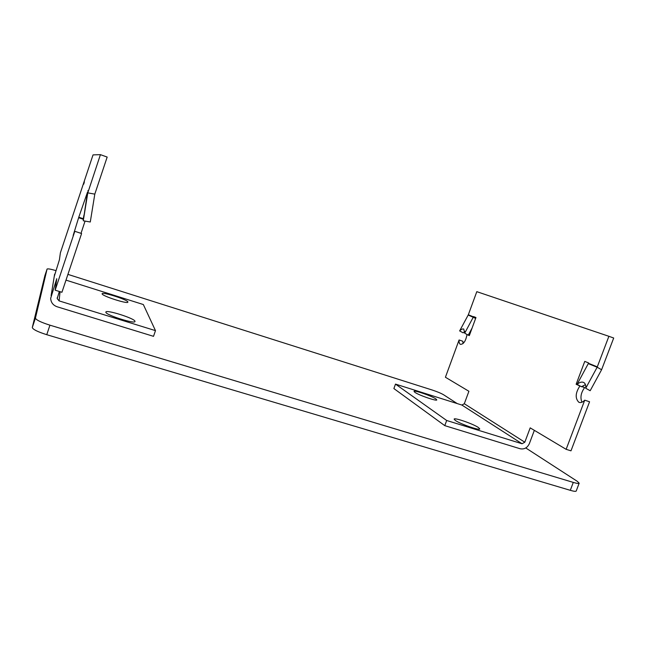 <?xml version="1.0" encoding="UTF-8"?>
<svg xmlns="http://www.w3.org/2000/svg" width="646" height="646" viewBox="0 0 646 646"><rect width="100%" height="100%" fill="white"/><g stroke="black" fill="none" stroke-linecap="round" stroke-linejoin="round"><path stroke-width="0.97" d="M67.911 274.38L432.182 390.014C437.237 391.694 441.065 393.285 443.665 394.811L457.19 403.564M525.771 447.961L577.33 481.343L579.179 483.192C578.848 483.725 576.886 483.466 573.293 482.409L49.936 325.18C40.811 322.265 35.982 319.907 35.433 318.098L47.077 269.059C47.691 268.566 50.598 269.067 55.822 270.561M579.179 483.192L576.2 491.041C575.852 491.606 573.882 491.372 570.289 490.322L46.754 334.693C37.63 331.802 32.817 329.403 32.3 327.514L44.881 275.656L47.077 269.059L44.881 275.664M585.712 388.262L597.154 367.227L601.596 369.73L590.178 390.717L585.712 388.262C585.995 385.678 585.47 383.837 584.137 382.755L583.491 382.375C581.618 381.657 579.478 382.311 577.096 384.338L588.635 362.947L584.759 361.389L576.135 384.265L579.898 385.977C575.368 392.897 575.005 398.316 578.808 402.232C580.657 403.047 582.627 402.361 584.727 400.173L589.564 401.78L570.983 450.835L566.138 449.325L530.188 427.862L524.81 442.211L522.049 443.754L446.677 420.489L395.497 384.104L393.882 388.561L444.779 425.641L446.677 420.489M395.497 384.104L461.89 405.05L464.312 403.734L468.907 391.274L445.417 377.248L459.08 339.982C458.943 342.299 459.379 343.761 460.404 344.358C463.562 344.334 465.766 341.072 467.018 334.555L469.319 335.605L475.965 317.533L473.591 316.58L464.684 333.215L467.349 334.668M464.684 333.215L463.763 329.064C462.657 328.661 461.284 329.274 459.637 330.913L463.174 332.851L464.878 331.455M478.492 427.571C473.437 423.986 454.17 417.292 454.138 419.125L455.252 420.376C459.936 423.873 479.849 430.825 479.76 428.936L478.492 427.571M435.897 398.921C431.811 395.998 413.997 389.853 414.021 391.387L414.813 392.284C418.6 395.134 436.93 401.473 436.801 399.898L435.897 398.921M444.779 425.641L520.175 448.76C524.286 449.543 527.354 447.823 529.365 443.616L534.347 430.341M459.637 330.913L468.326 314.772L476.805 291.661L608.887 336.3L597.154 367.227L588.336 363.658M468.342 335.008L472.097 328.063M577.096 384.338L581.489 386.76L585.429 384.62M462.996 343.615L462.891 341.274L459.08 339.982M601.596 369.73L613.7 338.019L608.887 336.3M581.957 402.224C580.027 397.556 580.932 392.679 584.662 387.576L581.973 386.356M566.138 449.325L584.727 400.173M579.898 385.977L580.334 386.122M581.699 386.583L584.662 387.576M469.408 335.371L467.018 334.555M576.135 384.265L578.235 384.976M83.455 219.551L87.517 192.12L87.791 192.863L100.421 154.652L93.032 154.895L60.393 252.788L59.408 259.813L54.248 276.44M83.269 220.779L87.791 192.863L94.809 194.131L90.278 221.998L83.269 220.779L84.012 214.956L83.092 219.487M102.116 293.841C101.915 295.973 127.997 304.347 127.9 302.134L127.884 301.957C127.617 299.72 102.246 291.588 102.125 293.72L102.116 293.841M105.855 312.228C105.678 314.973 135.03 324.292 134.998 321.498L134.982 321.24C134.546 318.365 106.106 309.353 105.863 312.042L105.855 312.228M65.989 280.13L143.339 304.541L155.476 330.631L153.514 336.332L57.139 306.777C53.093 305.3 50.937 302.49 50.671 298.347L56.759 278.692L55.152 290.175L74.815 231.3L81.582 233.537L61.927 292.283L55.152 290.175M155.476 330.631L59.109 300.891L57.187 298.589L59.335 291.475M83.657 184.247L84.069 183.02M87.517 192.12L78.78 217.218L73.151 235.491L74.815 231.3M94.809 194.131L107.171 157.067L100.421 154.652M81.016 233.351L85.054 221.094M78.82 217.759L83.132 219.212M83.213 218.703L78.78 217.218M84.125 182.842L84.368 181.736M83.948 182.438L84.214 181.348M570.289 490.322L573.293 482.409M46.754 334.693L49.936 325.18M32.3 327.514L35.433 318.098M461.89 405.05L522.049 443.754M468.205 315.046L475.642 318.397M464.312 403.734L524.81 442.211M588.498 363.31L597.324 366.871M468.326 314.772L473.494 316.855M59.109 300.891L60.054 291.701M54.619 274.17L51.107 295.626M87.88 190.643L88.163 191.353M578.808 402.232L579.704 402.531M57.187 298.589L57.308 297.531"/></g></svg>
